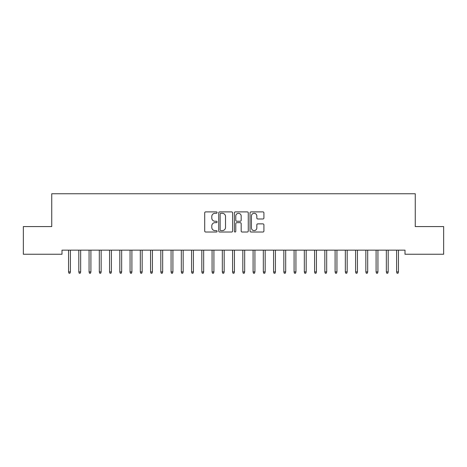 <?xml version="1.0" encoding="UTF-8"?>
<svg xmlns="http://www.w3.org/2000/svg" width="467" height="467" viewBox="0 0 467 467"><rect width="100%" height="100%" fill="white"/><g stroke="black" fill="none" stroke-linecap="round" stroke-linejoin="round"><path stroke-width="0.7" d="M217.097 212.602A0.706 0.706 0 0 0 216.396 211.895L205.702 211.895A1.004 1.004 0 0 0 204.698 212.899L204.698 231.013A1.004 1.004 0 0 0 205.702 232.017L216.396 232.017A0.706 0.706 0 0 0 217.097 231.317A0.706 0.706 0 0 0 216.396 230.61L215.013 230.61A3.222 3.222 0 0 1 211.79 227.388L211.79 225.882A3.222 3.222 0 0 1 215.013 222.66L216.396 222.66A0.706 0.706 0 0 0 217.097 221.959A0.706 0.706 0 0 0 216.396 221.253L215.013 221.253A3.222 3.222 0 0 1 211.79 218.031L211.79 216.525A3.222 3.222 0 0 1 215.013 213.302L216.396 213.302A0.706 0.706 0 0 0 217.097 212.602M262.909 218.988A1.004 1.004 0 0 0 263.913 217.984L263.913 212.899A1.004 1.004 0 0 0 262.909 211.895L251.036 211.895A1.004 1.004 0 0 0 250.026 212.899L250.026 231.013A1.004 1.004 0 0 0 251.036 232.017L262.909 232.017A1.004 1.004 0 0 0 263.913 231.013L263.913 224.878A1.004 1.004 0 0 0 262.909 223.868L257.825 223.868A1.004 1.004 0 0 0 256.821 224.878L256.821 227.919A2.691 2.691 0 0 1 254.13 230.61A2.691 2.691 0 0 1 251.439 227.919L251.439 215.993A2.691 2.691 0 0 1 254.13 213.302A2.691 2.691 0 0 1 256.821 215.993L256.821 217.984A1.004 1.004 0 0 0 257.825 218.988L262.909 218.988M405.006 250.149L61.994 250.149L61.994 254.246L23.35 254.246L23.35 226.571L51.744 226.571L51.744 193.764L415.256 193.764L415.256 226.571L443.65 226.571L443.65 254.246L405.006 254.246L405.006 250.149M232.619 212.899A1.004 1.004 0 0 0 231.614 211.895L219.741 211.895A1.004 1.004 0 0 0 218.731 212.899L218.731 231.013A1.004 1.004 0 0 0 219.741 232.017L231.614 232.017A1.004 1.004 0 0 0 232.619 231.013L232.619 212.899M235.386 211.895L247.259 211.895A1.004 1.004 0 0 1 248.269 212.899L248.269 231.013A1.004 1.004 0 0 1 247.259 232.017L242.18 232.017A1.004 1.004 0 0 1 241.17 231.013L241.17 223.67A1.004 1.004 0 0 0 240.166 222.66L236.798 222.66A1.004 1.004 0 0 0 235.788 223.67L235.788 231.317A0.706 0.706 0 0 1 235.082 232.017A0.706 0.706 0 0 1 234.381 231.317L234.381 212.899A1.004 1.004 0 0 1 235.386 211.895M220.844 213.302A0.706 0.706 0 0 0 220.144 214.009L220.144 229.904A0.706 0.706 0 0 0 220.844 230.61L222.304 230.61A3.222 3.222 0 0 0 225.526 227.388L225.526 216.525A3.222 3.222 0 0 0 222.304 213.302L220.844 213.302M241.17 216.046A2.691 2.691 0 0 0 238.479 213.355A2.691 2.691 0 0 0 235.788 216.046L235.788 220.249A1.004 1.004 0 0 0 236.798 221.253L240.166 221.253A1.004 1.004 0 0 0 241.17 220.249L241.17 216.046M68.556 271.899L68.97 273.236L69.992 273.236L70.4 271.899L68.556 271.899L68.556 250.149M70.4 271.899L70.4 250.149M78.806 271.899L79.221 273.236L80.242 273.236L80.657 271.899L78.806 271.899L78.806 250.149M80.657 271.899L80.657 250.149M89.063 271.899L89.471 273.236L90.493 273.236L90.907 271.899L89.063 271.899L89.063 250.149M90.907 271.899L90.907 250.149M99.313 271.899L99.722 273.236L100.749 273.236L101.158 271.899L99.313 271.899L99.313 250.149M101.158 271.899L101.158 250.149M109.564 271.899L109.973 273.236L111 273.236L111.409 271.899L109.564 271.899L109.564 250.149M111.409 271.899L111.409 250.149M119.815 271.899L120.223 273.236L121.251 273.236L121.659 271.899L119.815 271.899L119.815 250.149M121.659 271.899L121.659 250.149M130.065 271.899L130.474 273.236L131.501 273.236L131.91 271.899L130.065 271.899L130.065 250.149M131.91 271.899L131.91 250.149M140.316 271.899L140.725 273.236L141.752 273.236L142.161 271.899L140.316 271.899L140.316 250.149M142.161 271.899L142.161 250.149M150.567 271.899L150.975 273.236L152.003 273.236L152.411 271.899L150.567 271.899L150.567 250.149M152.411 271.899L152.411 250.149M160.817 271.899L161.232 273.236L162.253 273.236L162.662 271.899L160.817 271.899L160.817 250.149M162.662 271.899L162.662 250.149M171.068 271.899L171.482 273.236L172.504 273.236L172.913 271.899L171.068 271.899L171.068 250.149M172.913 271.899L172.913 250.149M181.319 271.899L181.733 273.236L182.755 273.236L183.169 271.899L181.319 271.899L181.319 250.149M183.169 271.899L183.169 250.149M191.575 271.899L191.984 273.236L193.005 273.236L193.42 271.899L191.575 271.899L191.575 250.149M193.42 271.899L193.42 250.149M201.826 271.899L202.234 273.236L203.262 273.236L203.67 271.899L201.826 271.899L201.826 250.149M203.67 271.899L203.67 250.149M212.076 271.899L212.485 273.236L213.512 273.236L213.921 271.899L212.076 271.899L212.076 250.149M213.921 271.899L213.921 250.149M222.327 271.899L222.736 273.236L223.763 273.236L224.172 271.899L222.327 271.899L222.327 250.149M224.172 271.899L224.172 250.149M232.578 271.899L232.986 273.236L234.014 273.236L234.422 271.899L232.578 271.899L232.578 250.149M234.422 271.899L234.422 250.149M242.828 271.899L243.237 273.236L244.264 273.236L244.673 271.899L242.828 271.899L242.828 250.149M244.673 271.899L244.673 250.149M253.079 271.899L253.488 273.236L254.515 273.236L254.924 271.899L253.079 271.899L253.079 250.149M254.924 271.899L254.924 250.149M263.33 271.899L263.738 273.236L264.766 273.236L265.174 271.899L263.33 271.899L263.33 250.149M265.174 271.899L265.174 250.149M273.58 271.899L273.995 273.236L275.016 273.236L275.425 271.899L273.58 271.899L273.58 250.149M275.425 271.899L275.425 250.149M283.831 271.899L284.245 273.236L285.267 273.236L285.681 271.899L283.831 271.899L283.831 250.149M285.681 271.899L285.681 250.149M294.087 271.899L294.496 273.236L295.518 273.236L295.932 271.899L294.087 271.899L294.087 250.149M295.932 271.899L295.932 250.149M304.338 271.899L304.747 273.236L305.768 273.236L306.183 271.899L304.338 271.899L304.338 250.149M306.183 271.899L306.183 250.149M314.589 271.899L314.997 273.236L316.025 273.236L316.433 271.899L314.589 271.899L314.589 250.149M316.433 271.899L316.433 250.149M324.839 271.899L325.248 273.236L326.275 273.236L326.684 271.899L324.839 271.899L324.839 250.149M326.684 271.899L326.684 250.149M335.09 271.899L335.499 273.236L336.526 273.236L336.935 271.899L335.09 271.899L335.09 250.149M336.935 271.899L336.935 250.149M345.341 271.899L345.749 273.236L346.777 273.236L347.185 271.899L345.341 271.899L345.341 250.149M347.185 271.899L347.185 250.149M355.591 271.899L356 273.236L357.027 273.236L357.436 271.899L355.591 271.899L355.591 250.149M357.436 271.899L357.436 250.149M365.842 271.899L366.251 273.236L367.278 273.236L367.687 271.899L365.842 271.899L365.842 250.149M367.687 271.899L367.687 250.149M376.093 271.899L376.507 273.236L377.529 273.236L377.937 271.899L376.093 271.899L376.093 250.149M377.937 271.899L377.937 250.149M386.343 271.899L386.758 273.236L387.779 273.236L388.194 271.899L386.343 271.899L386.343 250.149M388.194 271.899L388.194 250.149M396.6 271.899L397.008 273.236L398.03 273.236L398.444 271.899L396.6 271.899L396.6 250.149M398.444 271.899L398.444 250.149"/></g></svg>
